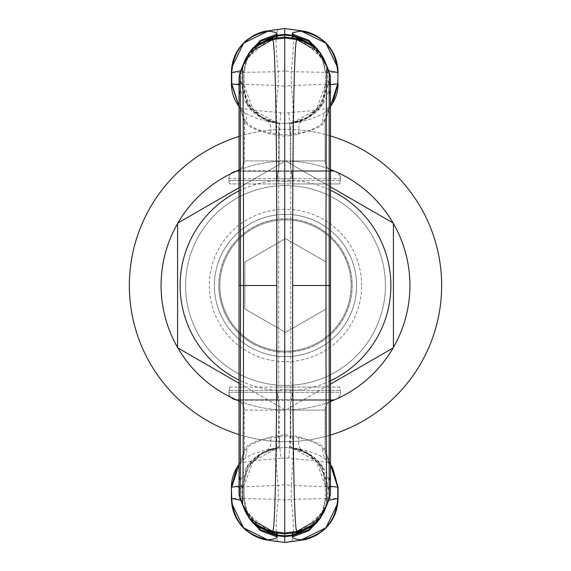 <?xml version="1.0" encoding="UTF-8"?>
<svg xmlns="http://www.w3.org/2000/svg" width="571" height="571" viewBox="0 0 571 571"><rect width="100%" height="100%" fill="white"/><g stroke="black" fill="none" stroke-linecap="round" stroke-linejoin="round"><path stroke-width="0.43" stroke-dasharray="2.85 2.14" d="M185.582 285.5A99.918 99.918 0 0 1 285.5 185.582A99.918 99.918 0 0 1 385.418 285.5A99.918 99.918 0 0 1 285.5 385.418A99.918 99.918 0 0 1 185.582 285.5A99.918 99.918 0 0 1 285.5 185.582A99.918 99.918 0 0 1 385.418 285.5A99.918 99.918 0 0 1 285.5 385.418A99.918 99.918 0 0 1 185.582 285.5M393.419 347.803L393.419 223.197L285.5 160.886L177.581 223.197L177.581 347.803L285.5 410.114L393.419 347.803M356.597 285.5A71.097 71.097 0 0 0 285.5 214.403A71.097 71.097 0 0 0 214.403 285.5A71.097 71.097 0 0 0 285.5 356.597A71.097 71.097 0 0 0 356.597 285.5A71.097 71.097 0 0 1 251.411 347.896A71.097 71.097 0 0 1 214.403 285.5A71.097 71.097 0 0 1 319.589 223.104A71.097 71.097 0 0 1 356.597 285.5A71.097 71.097 0 0 1 251.411 347.896A71.097 71.097 0 0 1 214.403 285.5A71.097 71.097 0 0 1 319.589 223.104A71.097 71.097 0 0 1 285.5 356.597A71.097 71.097 0 0 1 214.403 285.5A71.097 71.097 0 0 1 285.5 214.403A71.097 71.097 0 0 1 356.597 285.5M316.969 227.9A65.636 65.636 0 0 1 343.1 316.969A65.636 65.636 0 0 1 254.031 343.1A65.636 65.636 0 0 1 227.9 254.031A65.636 65.636 0 0 1 316.969 227.9A65.636 65.636 0 0 1 343.1 316.969A65.636 65.636 0 0 1 254.031 343.1A65.636 65.636 0 0 1 227.9 254.031A65.636 65.636 0 0 1 316.969 227.9A65.636 65.636 0 0 1 343.1 316.969A65.636 65.636 0 0 1 254.031 343.1A65.636 65.636 0 0 1 227.9 254.031A65.636 65.636 0 0 1 316.969 227.9M218.8 285.5A66.7 66.7 0 0 1 285.5 218.8A66.7 66.7 0 0 1 352.2 285.5A66.7 66.7 0 0 1 285.5 352.2A66.7 66.7 0 0 1 218.8 285.5M326.127 308.954L326.127 262.046L285.5 238.585L244.873 262.046L244.873 308.954L285.5 332.415L326.127 308.954L326.127 262.046L285.5 238.585L244.873 262.046L244.873 308.954L285.5 332.415L326.127 308.954M239.035 383.284L285.5 410.114L330.445 384.162M330.445 186.838L285.5 160.886L239.035 187.716M330.445 380.814A105.378 105.378 0 0 1 239.035 380.079M239.035 190.921A105.378 105.378 0 0 1 330.445 190.186M229.678 387.067L284.736 387.067L284.736 389.536L277.035 390.179C247.086 390.707 231.034 390.7 228.878 390.157L228.878 390.157C231.034 390.7 247.086 390.707 277.035 390.179L284.736 389.536L292.438 390.179L284.736 389.536L284.736 387.067L292.645 387.067L276.828 387.067L277.035 392.341L228.878 392.306L229.678 387.067L276.828 387.067L277.72 399.693L234.524 399.664A7.616 7.616 0 0 1 228.878 392.306L229.678 387.067M339.802 387.067L292.645 387.067L292.438 390.179C322.394 390.707 338.446 390.7 340.601 390.157C338.446 390.7 322.394 390.707 292.438 390.179L292.645 387.067L339.802 387.067L340.601 392.306C340.373 396.031 338.496 398.487 334.956 399.664L291.76 399.693L334.956 399.664A7.616 7.616 0 0 0 340.601 392.306L292.438 392.341L340.601 392.306C340.373 396.031 338.496 398.487 334.956 399.664A7.616 7.616 0 0 0 340.601 392.306L339.802 387.067M284.736 392.341L284.736 389.536L284.736 392.341L292.202 392.341L284.736 392.341L284.736 400.285L284.736 392.341L277.035 392.341L277.963 399.693L234.524 399.664A7.616 7.616 0 0 1 228.878 392.306C229.099 396.031 230.984 398.487 234.524 399.664C230.984 398.487 229.099 396.031 228.878 392.306C229.099 396.031 230.984 398.487 234.524 399.664L236.837 400.285L234.524 399.664C230.156 396.981 228.279 394.525 228.878 392.306L277.278 392.341L277.963 399.693A7.616 0.928 90 0 1 277.278 392.341L284.736 392.341M284.736 533.928L284.736 400.285L284.736 447.371L291.667 448.221L308.497 453.995L321.566 466.079L322.629 467.649L329.546 491.153L327.904 488.269L325.363 485.607L325.363 499.632L325.363 498.669L329.374 497.041L326.462 505.578L308.647 529.809C312.451 527.861 324.885 517.504 325.363 498.669L325.363 485.607L330.445 486.242M332.636 400.285L334.956 399.664C338.489 398.487 340.373 396.031 340.601 392.306C340.373 396.031 338.496 398.487 334.956 399.664L332.636 400.285L291.246 400.285L291.51 399.693A7.616 0.928 90 0 0 292.202 392.341L291.76 399.693L292.202 392.341L291.51 399.693L277.963 399.693L278.234 400.285L236.837 400.285L278.234 400.285L277.963 399.693L291.51 399.693L291.246 400.285L278.234 400.285L332.636 400.285A10.157 10.157 0 0 0 325.113 410.099A10.157 10.157 0 0 1 332.636 400.285A10.157 10.157 0 0 0 325.113 410.099A10.157 10.157 0 0 1 332.636 400.285M288.826 458.306L290.325 436.708L284.736 436.023L279.148 436.708L280.647 458.306L284.736 457.806L293.087 458.756C314.642 460.333 326.855 461.939 329.731 463.573L325.113 450.426L325.113 410.099L290.325 410.099A10.157 1.235 -90 0 1 291.246 400.285A10.157 1.235 -90 0 0 290.325 410.099L325.113 410.099L325.113 450.498L322.743 448.578C320.238 445.045 312.251 441.112 298.783 436.794L290.325 435.459L290.325 410.099L290.325 436.708L292.73 437.115C310.817 439.313 321.53 443.41 324.87 449.42L330.445 464.487L326.748 460.497C323.429 456.572 315.014 452.882 301.502 449.434L284.736 447.371L277.806 448.221L260.983 453.995L247.907 466.079L246.843 467.649L239.927 491.153L241.569 488.269L244.11 485.607L239.035 486.242M280.647 458.306L276.393 458.756A37.579 4.547 -97 0 0 278.241 485.471L231.412 487.17M239.72 463.609L244.367 450.498L244.367 410.099L279.148 410.099L279.148 436.708L276.742 437.115L276.393 458.756C254.837 460.333 242.618 461.939 239.749 463.573L239.035 464.487A37.579 37.579 0 0 1 241.347 461.718L242.725 460.497C246.044 456.572 254.459 452.882 267.977 449.434C270.368 448.449 271.275 444.238 270.697 436.794L284.736 434.774L290.325 435.459C289.497 443.025 289.497 447.229 290.325 448.057M276.742 437.115C258.663 439.313 247.95 443.41 244.609 449.42L239.749 463.573L241.347 461.718L245.523 449.677L246.736 448.578C249.242 445.045 257.228 441.112 270.697 436.794M278.241 541.629C275.379 539.167 275.379 525.056 278.241 499.297L231.412 498.397L231.705 503.301M291.239 541.629C294.101 539.167 294.101 525.056 291.239 499.297L338.061 498.404L337.775 503.301M284.736 542.443L284.736 536.676M240.512 71.432L239.035 76.664L239.035 79.34C241.005 104.086 254.231 118.939 278.705 123.9L278.705 447.1L277.113 448.306C256.75 452.46 245.751 464.894 244.11 485.607L244.11 498.669L240.098 497.041L239.035 494.336L239.035 491.66L239.927 491.153M253.288 460.997L244.11 485.607C244.217 476.307 247.279 468.099 253.288 460.997L277.113 448.306L267.977 449.434L279.148 448.057C279.976 447.229 279.976 443.025 279.148 435.459L279.148 410.099L244.367 410.099L244.367 450.498L245.523 449.677M268.341 449.384L267.977 449.434L268.341 449.384M240.748 500.239L244.11 499.632L244.11 485.607M276.6 448.371L270.483 449.62L263.152 452.539L247.371 467.349L241.569 488.269L241.89 502.523L243.018 505.578L260.833 529.809C257.021 527.861 244.588 517.504 244.11 498.669L248.542 517.333M326.99 504.072L324.742 508.897L314.778 523.821M326.562 505.756L321.83 513.015L326.926 504.122M300.303 531.151L302.159 530.423L321.83 513.015L312.78 524.535L299.782 531.294L302.159 530.423L311.709 524.535C322.237 514.378 322.437 510.952 322.672 511.33L324.142 508.84L323.186 510.945M278.705 447.1C254.231 452.061 241.005 466.914 239.035 491.66L239.035 79.34L239.927 79.847L241.569 82.731L244.11 85.393L239.035 84.758M326.048 506.163L326.691 505.271M327.097 504.464L327.904 497.484L327.904 488.269L322.101 467.349L306.32 452.539L298.99 449.62L292.923 448.378M329.06 498.968L320.852 517.447M328.967 499.568L330.445 494.336L330.445 491.66L329.546 491.153M326.99 66.921L324.742 62.103L321.83 57.985L326.926 66.878M300.303 39.849L302.159 40.577L321.83 57.985L312.78 46.465L299.782 39.706L302.159 40.577L311.709 46.465C322.237 56.622 322.437 60.048 322.672 59.669L324.142 62.16L323.186 60.055M326.562 65.244L314.778 47.179M330.038 496.791L329.224 498.661L330.445 494.336L329.331 498.29M328.732 70.761L325.363 71.368L325.363 72.331L329.374 73.959L330.445 76.664L330.445 79.34L329.546 79.847L327.904 82.731L325.363 85.393L330.445 84.758M327.097 66.536L327.583 68.477L326.462 65.422L308.647 41.191C312.451 43.139 324.885 53.496 325.363 72.331L325.363 85.393C325.263 94.693 322.201 102.901 316.184 110.003L325.363 85.393L325.363 71.368L320.938 53.667M284.736 37.072L284.736 70.89L291.239 71.703L291.239 85.529L284.736 86.328L284.736 113.194L293.087 112.244A37.579 4.547 83 0 0 291.239 85.529L338.061 83.83L338.061 72.574L291.239 71.703C294.101 45.944 294.101 31.833 291.239 29.371M284.736 28.557L284.736 34.324M284.736 86.328L284.736 70.89L278.241 71.703L231.412 72.574L231.412 83.83L278.241 85.529L284.736 86.328M329.06 72.032L330.445 76.635M242.489 66.928L244.731 62.103L247.65 57.985L242.547 66.878M269.169 39.849L267.321 40.577L247.65 57.985L256.7 46.465L269.69 39.706L267.321 40.577L257.764 46.465C247.236 56.622 247.043 60.048 246.808 59.669L245.337 62.16L246.287 60.055M242.918 65.244L254.695 47.179M243.018 65.422L260.833 41.191C257.021 43.139 244.588 53.496 244.11 72.331L240.098 73.959L243.417 64.066L249.527 52.389M328.967 71.432L329.374 73.959L327.583 68.477L327.904 82.731L322.101 103.651L306.32 118.461L298.99 121.38L292.923 122.622M326.048 64.837L326.691 65.729M288.826 112.694L290.325 134.292L292.73 133.885L293.087 112.244C314.642 110.667 326.855 109.061 329.731 107.427L326.748 110.503C323.429 114.428 315.014 118.118 301.502 121.566L284.736 123.629L284.736 160.901L284.736 113.194L276.393 112.244A37.579 4.547 97 0 1 278.241 85.529L278.241 71.703C275.379 45.944 275.379 31.833 278.241 29.371M280.647 112.694L279.148 134.292L276.742 133.885C258.663 131.687 247.95 127.59 244.609 121.58L244.367 160.901A10.157 10.157 0 0 1 236.837 170.715L234.524 171.336L277.72 171.307L234.524 171.336C230.984 172.513 229.107 174.969 228.878 178.694C229.099 174.969 230.984 172.513 234.524 171.336C230.984 172.513 229.099 174.969 228.878 178.694L277.035 178.659L228.878 178.694C229.099 174.969 230.984 172.513 234.524 171.336C230.984 172.513 229.099 174.969 228.878 178.694L228.878 180.843L228.878 178.694M244.609 121.58L239.749 107.427C242.618 109.061 254.837 110.667 276.393 112.244L276.742 133.885M243.424 64.837L242.782 65.729M242.375 66.536L241.569 73.516L241.569 82.731L247.371 103.651L263.152 118.461L270.483 121.38L276.557 122.622M240.412 72.032L248.628 53.553M240.141 72.71L239.035 76.671L240.248 72.339L239.156 76.271L239.427 74.251M279.148 448.057L284.736 447.371L284.736 123.629L279.148 122.943C279.976 123.771 279.976 127.975 279.148 135.541L279.148 160.901L284.736 160.901L284.736 170.715L332.636 170.715L334.956 171.336L291.76 171.307L334.956 171.336A7.616 7.616 0 0 1 340.601 178.694L292.438 178.659L340.601 178.694C340.373 174.969 338.496 172.513 334.956 171.336A7.616 7.616 0 0 1 340.601 178.694C340.373 174.969 338.496 172.513 334.956 171.336L332.636 170.715L291.246 170.715L291.51 171.307L284.736 171.307L284.736 170.715L291.246 170.715L291.51 171.307A7.616 0.928 90 0 1 292.202 178.659L291.76 171.307L292.438 180.821L284.736 181.464L284.736 178.659L277.035 178.659L277.72 171.307L277.035 180.821L284.736 181.464L292.438 180.821C322.394 180.293 338.446 180.3 340.601 180.843C338.446 180.3 322.394 180.293 292.438 180.821L292.438 178.659L284.736 178.659L284.736 160.901L290.325 160.901A10.157 1.235 90 0 0 291.246 170.715A10.157 1.235 -90 0 1 290.325 160.901L290.325 134.292L284.736 134.977L279.148 134.292L279.148 160.901L244.367 160.901A10.157 10.157 0 0 1 236.837 170.715L234.524 171.336M242.489 504.079L244.731 508.897L247.65 513.015L242.547 504.122M269.169 531.151L267.321 530.423L247.65 513.015L256.7 524.535L269.69 531.294L267.321 530.423L257.764 524.535C247.236 514.378 247.043 510.952 246.808 511.33L245.337 508.84L246.287 510.945M242.918 505.756L254.695 523.821M240.412 498.968L239.035 494.336L240.141 498.29M240.512 499.568L240.098 497.041L242.375 504.464M243.424 506.163L242.782 505.271M290.767 447.1C315.249 452.061 328.475 466.914 330.445 491.66L330.445 79.34C328.475 104.086 315.249 118.939 290.767 123.9L290.767 447.1L291.667 448.221L298.99 449.62M292.873 448.371L316.184 460.997L325.363 485.607C325.263 476.307 322.201 468.099 316.184 460.997M298.783 436.794C298.198 444.238 299.104 448.449 301.502 449.434L292.366 448.306C312.73 452.46 323.728 464.894 325.363 485.607M290.767 123.9L291.667 122.779L308.497 117.005L321.566 104.921L322.629 103.351L329.546 79.847M278.705 123.9L277.806 122.779L284.736 123.629L298.99 121.38M244.367 120.574L239.677 107.341L244.367 120.574L246.736 122.422C249.242 125.955 257.228 129.888 270.697 134.206L284.736 136.226L290.325 135.541C289.497 127.975 289.497 123.771 290.325 122.943M245.523 121.323L241.347 109.282L239.749 107.427L244.367 120.502L244.367 160.901L290.325 160.901L290.325 135.541L298.783 134.206C298.198 126.762 299.104 122.551 301.502 121.566L292.366 122.694C312.73 118.54 323.728 106.106 325.363 85.393M239.035 106.513A37.579 37.579 0 0 0 239.749 107.427A37.579 37.579 0 0 1 239.035 106.513L242.725 110.503C245.716 113.757 247.057 117.733 246.736 122.422M292.73 133.885C310.817 131.687 321.53 127.59 324.87 121.58L325.113 120.502L322.743 122.422C320.238 125.955 312.251 129.888 298.783 134.206M324.87 121.58L329.76 107.391L325.113 120.502L325.113 160.901A10.157 10.157 0 0 0 332.636 170.715A10.157 10.157 0 0 1 325.113 160.901L325.113 120.574L329.781 107.369M284.736 183.933L284.736 171.307L291.51 171.307L292.202 178.659L277.035 178.659L277.035 180.821C247.086 180.293 231.034 180.3 228.878 180.843L228.878 180.843C231.034 180.3 247.086 180.293 277.035 180.821L276.828 183.933L284.736 183.933L284.736 181.464L277.035 180.821L276.828 183.933L292.645 183.933L292.438 180.821L292.645 183.933L284.736 183.933M339.802 183.933L340.601 178.694C340.373 174.969 338.496 172.513 334.956 171.336C339.317 174.019 341.201 176.475 340.601 178.694L339.802 183.933L292.645 183.933L339.802 183.933M270.483 121.38L277.806 122.779L260.983 117.005L247.907 104.921L246.843 103.351L239.927 79.847M276.6 122.629L253.288 110.003L244.11 85.393L244.11 71.368L244.11 85.393C244.217 94.693 247.272 102.901 253.288 110.003M239.035 106.192L242.725 110.503C246.044 114.428 254.459 118.118 267.977 121.566L277.113 122.694C256.75 118.54 245.751 106.106 244.11 85.393M229.678 183.933L228.878 180.843L229.678 183.933L276.828 183.933L229.678 183.933M279.148 122.943L267.977 121.566C270.368 122.551 271.275 126.762 270.697 134.206M323.95 121.323L328.132 109.282A37.579 37.579 0 0 0 330.445 106.513L325.113 120.574M330.445 106.192L326.748 110.503C323.757 113.757 322.422 117.733 322.743 122.422M292.873 122.629L316.184 110.003M240.748 70.761L244.11 71.368L248.542 53.667M328.732 500.239L325.363 499.632L320.938 517.333M292.73 437.115L293.087 458.756L291.239 485.471L284.736 484.672L278.241 485.471L278.241 499.297L284.736 500.11L291.239 499.297L291.239 485.471L338.061 487.17M324.87 449.42L329.76 463.609L328.132 461.718L323.95 449.677M330.038 74.209L326.848 66.5L330.324 76.271L330.045 74.251M239.035 464.808L242.725 460.497C245.716 457.243 247.057 453.267 246.736 448.578M244.609 449.42L244.367 450.426M330.445 464.808L326.748 460.497C323.757 457.243 322.422 453.267 322.743 448.578M244.367 410.099A10.157 10.157 0 0 0 236.837 400.285A10.157 10.157 0 0 1 244.367 410.099A10.157 10.157 0 0 0 236.837 400.285M225.852 394.689A124.421 124.421 0 0 1 176.311 225.852A124.421 124.421 0 0 1 345.148 176.311A124.421 124.421 0 0 1 394.689 345.148A124.421 124.421 0 0 1 225.852 394.689M177.916 347.996A124.421 124.421 0 0 1 177.581 347.425M177.581 223.575A124.421 124.421 0 0 1 177.916 223.004M239.035 170.079A124.421 124.421 0 0 1 330.445 169.48M393.084 223.004A124.421 124.421 0 0 1 393.419 223.575M393.419 347.425A124.421 124.421 0 0 1 393.084 347.996M330.445 401.52A124.421 124.421 0 0 1 239.035 400.921M210.635 422.54A156.161 156.161 0 0 1 148.46 210.635A156.161 156.161 0 0 1 360.365 148.46A156.161 156.161 0 0 1 422.54 360.365A156.161 156.161 0 0 1 210.635 422.54M239.035 136.412A156.161 156.161 0 0 1 330.445 135.948M330.445 435.052A156.161 156.161 0 0 1 239.035 434.588M361.679 285.5A76.179 76.179 0 0 0 285.5 209.321A76.179 76.179 0 0 0 209.321 285.5A76.179 76.179 0 0 0 285.5 361.679A76.179 76.179 0 0 0 361.679 285.5M253.545 343.992A66.657 66.657 0 0 1 227.008 253.545A66.657 66.657 0 0 1 317.455 227.008A66.657 66.657 0 0 1 343.992 317.455A66.657 66.657 0 0 1 253.545 343.992A66.657 66.657 0 0 0 343.992 317.455A66.657 66.657 0 0 0 317.455 227.008A66.657 66.657 0 0 0 227.008 253.545A66.657 66.657 0 0 0 253.545 343.992M241.248 461.825L241.347 461.718A37.579 37.579 0 0 0 239.035 464.487M319.953 518.611L326.462 505.578M329.381 498.419L324.142 508.84L326.669 505.349M327.069 504.543L327.511 502.723M330.045 496.749L330.316 494.729L326.848 504.507M326.869 504.478L330.131 496.492M330.138 496.456L330.345 494.7M314.314 45.716L322.494 57.921L325.363 72.331M319.953 52.389L326.462 65.422M326.669 65.651L324.142 62.16L329.381 72.581M240.091 72.581L245.337 62.16L242.803 65.651M242.411 66.457L241.961 68.277M330.131 74.508L326.869 66.522M330.138 74.544L330.345 76.3M242.625 66.493L239.442 74.209M329.331 72.71L330.445 76.664M242.611 66.522L239.349 74.508M239.335 74.544L239.135 76.3M249.527 518.611L243.018 505.578M242.803 505.349L245.337 508.84L240.091 498.419M239.427 496.749L239.156 494.729L242.625 504.507L239.442 496.791M242.411 504.543L241.961 502.723M239.349 496.492L242.611 504.478M325.113 160.901L290.325 160.901L325.113 160.901A10.157 10.157 0 0 0 332.636 170.715M278.234 170.715L277.963 171.307A7.616 0.928 -90 0 0 277.278 178.659L277.963 171.307L284.736 171.307L277.963 171.307L278.234 170.715L284.736 170.715L236.837 170.715L278.234 170.715A10.157 1.235 90 0 0 279.148 160.901A10.157 1.235 90 0 1 278.234 170.715M244.367 160.901A10.157 10.157 0 0 1 236.837 170.715A10.157 10.157 0 0 0 244.367 160.901M248.635 517.454L242.625 504.507M328.132 109.282A37.579 37.579 0 0 0 330.445 106.513M255.166 45.716L246.986 57.921L244.11 72.331M327.062 66.457L327.511 68.277M320.852 53.553L326.848 66.493M239.335 496.456L239.135 494.7M255.166 525.284L246.986 513.079L244.11 498.669M314.314 525.284L322.494 513.079L325.363 498.669M279.148 410.099L284.736 410.099L279.148 410.099A10.157 1.235 -90 0 0 278.234 400.285A10.157 1.235 -90 0 1 279.148 410.099M239.749 463.573L236.908 467.606M270.483 449.62L276.557 448.378M246.843 467.649C250.355 461.846 255.794 456.814 263.152 452.539M277.806 448.228C267.763 448.021 251.333 459.491 247.907 466.079L247.907 466.079M337.775 67.699L338.061 72.603M322.629 467.649C319.125 461.846 313.686 456.814 306.32 452.539M291.667 448.228C301.709 448.021 318.147 459.491 321.566 466.079L321.566 466.079M322.629 103.351C319.125 109.154 313.686 114.186 306.32 118.461M291.667 122.772C301.709 122.979 318.147 111.509 321.566 104.921L321.566 104.921M246.843 103.351C250.355 109.154 255.794 114.186 263.152 118.461M277.806 122.772C267.763 122.979 251.333 111.509 247.907 104.921L247.907 104.921M329.731 463.573L332.565 467.606M239.749 107.427L236.908 103.394M329.731 107.427L332.565 103.394M231.705 67.699L231.412 72.603M325.113 450.426L329.781 463.631"/><path stroke-width="0.86" d="M330.445 384.162L393.419 347.803L393.419 223.197L330.445 186.838M239.035 187.716L177.581 223.197L177.581 347.803L239.035 383.284M330.445 190.186A105.378 105.378 0 0 1 330.445 380.814M239.035 380.079A105.378 105.378 0 0 1 239.035 190.921M239.035 464.487L236.908 467.606L231.412 487.17L231.412 498.426L231.412 487.17A37.579 37.579 0 0 1 239.035 464.487A37.579 37.579 0 0 0 231.412 487.17L231.74 498.49L240.748 500.239M314.778 523.821L292.887 534.934L292.53 535.734L284.736 536.676L284.736 542.45L291.417 541.608M254.695 523.821L277.585 535.063L277.899 535.848L284.736 536.676L284.736 533.928L293.216 532.886L300.303 531.151M239.035 486.242L231.74 487.156L239.035 464.808M291.239 541.629L301.06 540.237C323.893 535.584 336.226 521.651 338.061 498.426C337.825 511.109 333 521.708 323.586 530.209L316.605 535.134C311.174 537.853 306.784 539.445 303.429 539.902L284.736 542.45L268.42 540.237L243.574 527.847L231.705 503.301L231.74 498.49C233.546 521.416 245.644 535.184 268.035 539.795C274.216 539.231 277.242 538.275 277.113 536.926L260.433 530.616L248.542 517.333M301.06 540.237L301.438 539.795C295.264 539.231 292.238 538.275 292.366 536.926L292.53 535.734L308.647 529.809M284.736 536.676L284.736 533.914L276.264 532.886L269.169 531.151M292.887 534.934L291.888 535.063L292.716 532.95L296.756 531.487L296.649 531.116C293.844 526.947 292.388 414.211 292.673 285.5L326.012 285.5C325.927 399.514 326.348 500.053 326.926 504.122L326.926 504.122C322.451 519.396 312.358 528.396 296.649 531.116M314.778 47.179L292.887 36.066L291.888 35.937L292.716 38.05L296.756 39.513L284.736 38.043L284.736 533.914M291.581 535.848L291.888 535.063L284.736 535.919L277.585 535.063L276.757 532.95L272.717 531.487L272.831 531.116C275.636 526.94 277.092 414.211 276.799 285.5L240.541 285.5L240.291 90.489L239.035 94.322L239.035 494.336L240.141 498.283L240.291 480.511L239.035 476.678L239.035 285.5M294.843 38.742L299.811 39.713L308.104 42.825C309.289 42.54 313.343 45.858 320.26 52.782L296.756 39.513L296.649 39.884C293.844 44.053 292.388 156.789 292.673 285.5M326.691 505.271L327.069 504.543M254.695 47.179L276.585 36.066L277.585 35.937L276.757 38.05L272.717 39.513L284.736 38.043L284.736 37.086L293.216 38.114L300.303 39.849M326.99 504.072L328.967 499.568M276.585 36.066L277.171 35.238L277.899 35.152L277.585 35.937L284.736 35.081L291.888 35.937L291.581 35.152L284.736 34.324L284.736 37.086L276.264 38.114L269.169 39.849M328.168 501.174L329.224 498.661M277.899 35.152L284.736 34.324L284.736 28.557L301.06 30.763L301.438 31.205C295.264 31.769 292.238 32.725 292.366 34.074L292.53 35.266L291.581 35.152M308.647 41.191L292.53 35.266L292.887 36.066M301.438 31.205C323.828 35.816 335.926 49.584 337.739 72.51L328.732 70.761M301.06 30.763C323.893 35.416 336.226 49.349 338.061 72.574L337.739 83.844L338.061 72.596C337.825 59.891 333 49.292 323.586 40.791L316.605 35.866C311.174 33.147 306.784 31.555 303.429 31.098L291.417 29.392M301.409 31.177L325.905 43.153L337.775 67.699L338.061 72.596M291.239 29.371L284.736 28.55L268.42 30.763L268.035 31.205C274.216 31.769 277.242 32.725 277.113 34.074L276.942 35.266L260.833 41.191M284.736 34.324L284.736 37.072M326.869 504.478L329.331 498.29L329.181 480.511L330.445 476.678L330.445 76.664L329.331 72.717L329.181 90.489L330.445 94.322L330.445 494.379L329.331 498.283M330.445 84.758L337.739 83.844L330.445 106.192M329.224 72.339L326.99 66.921M328.168 69.826L328.967 71.432M326.691 65.729L327.062 66.457M242.782 65.729L242.411 66.457M329.253 72.36L329.331 72.717M329.181 90.489L329.181 480.511M274.63 38.742L269.669 39.713L261.375 42.825C260.19 42.54 256.136 45.858 249.213 52.782L272.717 39.513L272.831 39.884C275.636 44.06 277.092 156.789 276.799 285.5M242.489 66.928L240.512 71.432M241.312 69.826L240.248 72.339M272.831 39.884C257.114 42.604 247.022 51.604 242.554 66.878L240.141 72.71L240.291 90.489M249.213 52.782L242.561 66.629L239.035 76.621L239.099 285.5L240.541 285.5L240.291 480.511M276.585 534.934L276.942 535.734L277.899 535.848M260.833 529.809L276.942 535.734L255.166 525.284M240.248 498.661L242.489 504.079M241.312 501.174L240.512 499.568M242.782 505.271L242.411 504.543M240.227 498.64L240.141 498.283M239.035 84.758L231.412 83.83L239.035 106.513A37.579 37.579 0 0 1 231.412 83.83L231.412 72.596L240.748 70.761M268.42 30.763C245.587 35.416 233.254 49.349 231.412 72.574L231.412 72.596C231.655 59.891 236.48 49.292 245.894 40.791L252.867 35.866C258.299 33.147 262.696 31.555 266.043 31.098L278.063 29.392M301.409 539.823L325.905 527.847L337.775 503.301L338.061 487.17L330.445 486.242M338.061 487.17L330.445 464.487L332.565 467.606L338.061 487.17L338.061 498.426L328.732 500.239M330.445 106.513L332.565 103.394L338.061 83.83A37.579 37.579 0 0 1 330.445 106.513A37.579 37.579 0 0 0 338.061 83.83M268.035 31.205C245.644 35.816 233.546 49.584 231.74 72.51L231.74 83.844L239.035 106.192M268.07 31.177L243.574 43.153L231.705 67.699L231.412 72.596M278.241 29.371L284.736 28.55M301.438 539.795C323.828 535.184 335.926 521.416 337.739 498.49L337.739 487.156L330.445 464.808M268.42 540.237C245.587 535.584 233.254 521.651 231.412 498.426L231.412 498.404C231.655 511.109 236.48 521.708 245.894 530.209L252.867 535.134C258.299 537.853 262.696 539.445 266.043 539.902L278.063 541.608M278.241 541.629L284.736 542.45M239.035 400.921A124.421 124.421 0 0 1 177.916 347.996M177.581 347.425A124.421 124.421 0 0 1 177.581 223.575M177.916 223.004A124.421 124.421 0 0 1 239.035 170.079M330.445 169.48A124.421 124.421 0 0 1 393.084 223.004M393.419 223.575A124.421 124.421 0 0 1 393.419 347.425M393.084 347.996A124.421 124.421 0 0 1 330.445 401.52M239.035 434.588A156.161 156.161 0 0 1 239.035 136.412M330.445 135.948A156.161 156.161 0 0 1 330.445 435.052M293.216 532.886L292.302 535.762M294.843 532.258L299.811 531.287L308.104 528.175C309.289 528.461 313.343 525.142 320.26 518.218L296.756 531.487L284.736 532.957L272.717 531.487L249.213 518.218L248.635 517.454M326.669 505.349L326.562 505.756M320.26 518.218L320.852 517.447M292.302 35.238L293.216 38.114M292.366 35.038L314.314 45.716M292.366 34.074L309.047 40.384L320.938 53.667M276.264 38.114L277.171 35.238M242.803 65.651L242.918 65.244M249.035 53.01L248.628 53.553M296.649 39.884C312.358 42.604 322.451 51.604 326.926 66.878L329.331 72.71L326.926 66.878C326.348 70.947 325.927 171.486 326.012 285.5L330.445 285.5M242.611 66.522L242.554 66.878C243.125 70.947 243.553 171.486 243.467 285.5C243.553 399.514 243.125 500.053 242.554 504.122L240.141 498.29L242.554 504.122C247.022 519.396 257.114 528.396 272.831 531.116M320.26 52.782L326.919 66.629L330.445 76.65M239.035 76.621L240.141 72.717M277.171 535.762L276.264 532.886M242.803 505.349L242.918 505.756M242.611 504.478L242.547 504.122L242.611 504.478M239.035 106.513A37.579 37.579 0 0 1 231.412 83.83M240.141 72.71L242.547 66.878M277.113 35.038L255.166 45.716M277.113 34.074L260.433 40.384L248.542 53.667M326.669 65.651L326.562 65.244M320.438 53.01L320.852 53.553M329.331 498.29L326.926 504.122M274.63 532.258L269.662 531.287L261.375 528.175C260.19 528.461 256.136 525.149 249.213 518.218M239.035 494.379L242.561 504.371L249.035 517.99M277.113 536.926L277.113 535.962M292.366 536.926L309.047 530.616L320.938 517.333M292.366 535.962L314.314 525.284M319.953 518.611L316.748 522.736L308.604 529.838M320.438 517.99L326.919 504.371L330.445 494.379M329.481 498.162L327.104 504.464M319.953 52.389L316.748 48.264L308.604 41.162M249.527 52.389L252.725 48.264L260.876 41.162M327.104 66.536L329.481 72.838M239.991 72.838L242.375 66.536M249.527 518.611L252.725 522.736L260.876 529.838M239.991 498.162L242.375 504.464"/></g></svg>
